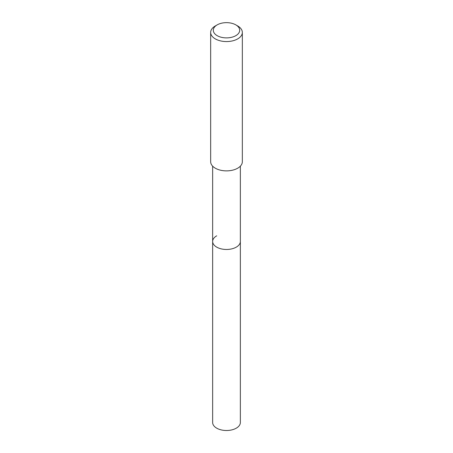 <?xml version="1.0" encoding="UTF-8"?>
<svg xmlns="http://www.w3.org/2000/svg" width="453" height="453" viewBox="0 0 453 453"><rect width="100%" height="100%" fill="white"/><g stroke="black" fill="none" stroke-linecap="round" stroke-linejoin="round"><path stroke-width="0.68" d="M212.644 166.16L212.644 422.502A13.856 8.001 0 0 0 221.194 429.897A13.856 8.001 0 0 0 236.296 428.159A13.856 8.001 0 0 0 240.356 422.502L240.356 241.472A13.856 8.001 180 0 1 236.296 247.128A13.856 8.001 180 0 1 221.194 248.861A13.856 8.001 180 0 1 212.644 241.472A13.856 8.001 180 0 1 216.704 235.815M212.644 241.472A13.856 8.001 0 0 0 221.194 248.861A13.856 8.001 0 0 0 236.296 247.128A13.856 8.001 0 0 0 240.356 241.472L240.356 166.16M210.662 32.423L210.662 161.732A15.838 9.145 0 0 0 220.441 170.181A15.838 9.145 0 0 0 237.7 168.199A15.838 9.145 0 0 0 242.338 161.732L242.338 32.423A15.838 9.145 180 0 1 237.7 38.89A15.838 9.145 180 0 1 220.441 40.872A15.838 9.145 180 0 1 210.662 32.423A15.838 9.145 180 0 1 215.3 25.957L217.168 24.881A13.199 7.622 180 0 1 235.832 24.881A13.199 7.622 180 0 1 235.832 35.657A13.199 7.622 180 0 1 217.168 35.657A13.199 7.622 180 0 1 217.168 24.881L215.3 25.957M235.832 24.881L237.7 25.957A15.838 9.145 180 0 1 242.338 32.423"/></g></svg>
